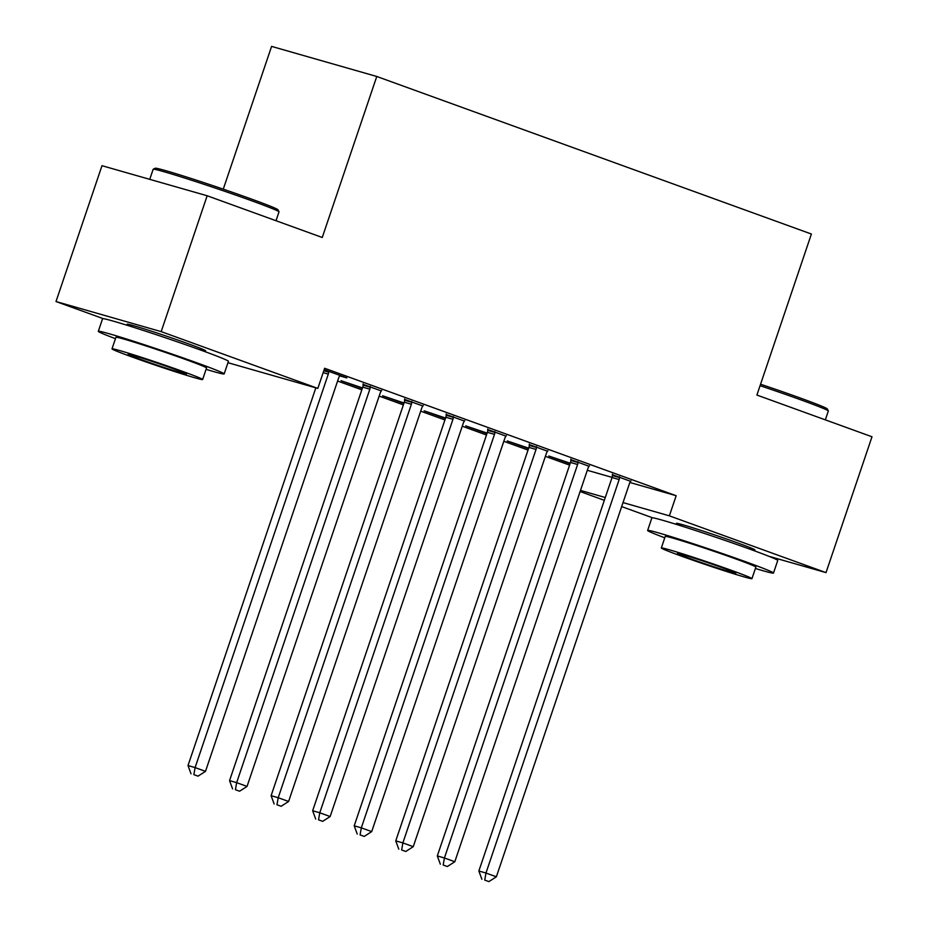 <?xml version="1.0" encoding="UTF-8"?>
<svg xmlns="http://www.w3.org/2000/svg" width="928" height="928" viewBox="0 0 928 928"><rect width="100%" height="100%" fill="white"/><g stroke="black" fill="none" stroke-linecap="round" stroke-linejoin="round"><path stroke-width="1.39" d="M131.904 326.552A41.458 1.322 18.7 0 1 127.078 324.232A41.458 1.322 18.7 0 1 148.213 330.148A41.458 1.322 18.7 0 1 188.523 343.859A41.458 1.322 18.7 0 1 205.61 350.807A41.458 1.322 18.7 0 1 200.378 349.717M681.222 525.677A41.458 1.322 18.7 0 1 676.396 523.357A41.458 1.322 18.7 0 1 697.531 529.273A41.458 1.322 18.7 0 1 737.841 542.996A41.458 1.322 18.7 0 1 754.94 549.944A41.458 1.322 18.7 0 1 749.696 548.854M337.606 381.037L361.827 389.818M379.158 396.094L403.378 404.875M420.709 411.162L444.93 419.943M462.272 426.219L486.492 435M503.823 441.287L528.044 450.068M545.374 456.344L569.595 465.125M103.205 318.652L56.005 301.542L161.182 331.621L317.828 388.403L227.963 362.709M161.182 331.621L207.164 195.762L101.987 165.694L56.005 301.542M223.265 189.161L271.591 46.4L376.768 76.479L811.397 234.03L756.9 395.05L871.995 436.775L826.013 572.622L768.813 556.266M652.523 517.789L621.667 506.595M604.337 500.32L580.104 491.538M381.338 390.943L363.068 384.331M403.854 403.471L382.603 395.769L404.028 402.984M464.441 421.068L446.182 414.456M486.968 433.596L465.705 425.894L487.13 433.109M547.543 451.205L529.285 444.582M570.07 463.722L548.808 456.019L570.233 463.234M630.646 481.33L612.387 474.707M587.296 470.299L612.086 477.386M629.892 482.479L676.176 495.714L324.649 368.277L317.828 388.403M589.094 466.262L570.836 459.65M528.519 448.665L507.256 440.951L528.682 448.178M505.992 436.137L487.734 429.525M445.417 418.528L424.154 410.826L445.579 418.052M422.89 406.012L404.631 399.4M362.303 388.403L341.052 380.7L362.477 387.927M339.787 375.886L346.828 377.905L324.174 369.68M676.176 495.714L669.366 515.84L826.013 572.622M207.164 195.762L322.26 237.487L376.768 76.479M580.487 490.425L605.276 497.512M623.024 502.593L669.366 515.84M619.15 479.556L612.051 477.526L478.86 870.998L485.97 873.028L619.15 479.556A5.313 4.42 106 0 0 619.486 477.572L619.498 476.737M484.741 880.092L488.894 881.6L484.741 880.092L485.97 873.028L496.352 876.798L629.544 483.326A5.313 4.42 106 0 1 630.472 481.551L630.97 480.901M612.051 477.526A5.313 4.42 106 0 0 612.387 475.542L612.387 474.196M478.86 870.998L481.899 879.28M488.894 881.6L496.352 876.798M577.599 464.499L570.5 462.457L437.308 855.941L444.419 857.971L577.599 464.499A5.313 4.42 106 0 0 577.935 462.504L577.947 461.68M443.19 865.035L447.342 866.532L443.19 865.035L444.419 857.971L454.801 861.741L587.992 468.257A5.313 4.42 106 0 1 588.92 466.494L589.419 465.844M570.5 462.457A5.313 4.42 106 0 0 570.824 460.474L570.836 459.128M437.308 855.941L440.348 864.223M447.342 866.532L454.801 861.741M536.048 449.43L528.937 447.4L395.757 840.872L402.868 842.902L536.048 449.43A5.313 4.42 106 0 0 536.384 447.447L536.384 446.612M401.638 849.967L405.791 851.475L401.638 849.967L402.868 842.902L413.25 846.672L546.441 453.2A5.313 4.42 106 0 1 547.369 451.426L547.868 450.776M528.937 447.4A5.313 4.42 106 0 0 529.273 445.405L529.285 444.071M395.757 840.872L398.796 849.155M405.791 851.475L413.25 846.672M760.566 384.227A64.844 2.076 18.7 0 1 800.586 398.135A64.844 2.076 18.7 0 1 827.312 408.935L828.321 410.953A66.433 2.123 -161.3 0 0 800.934 399.887A66.433 2.123 -161.3 0 0 760.067 385.688M755.392 568.481A66.433 2.123 -161.3 0 0 773.488 573.052A66.433 2.123 -161.3 0 0 746.089 561.904A66.433 2.123 -161.3 0 0 681.5 539.934A66.433 2.123 -161.3 0 0 647.628 530.445A66.433 2.123 -161.3 0 0 664.773 537.811M773.488 573.052L777.745 560.466A66.433 2.123 -161.3 0 0 750.346 549.33A66.433 2.123 -161.3 0 0 685.757 527.348A66.433 2.123 -161.3 0 0 651.885 517.87L647.628 530.445M661.328 547.984L665.248 536.407A47.838 1.531 18.7 0 1 689.632 543.24A47.838 1.531 18.7 0 1 736.148 559.062A47.838 1.531 18.7 0 1 755.868 567.078L751.947 578.654A47.838 1.531 -161.3 0 0 732.227 570.639A47.838 1.531 -161.3 0 0 685.722 554.816A47.838 1.531 -161.3 0 0 661.328 547.984A47.838 1.531 -161.3 0 0 681.059 556A47.838 1.531 -161.3 0 0 727.564 571.822A47.838 1.531 -161.3 0 0 751.947 578.654M690.154 558.61A30.821 0.986 -161.3 0 0 720.128 568.806A30.821 0.986 -161.3 0 0 735.834 573.202A30.821 0.986 -161.3 0 0 723.132 568.029A30.821 0.986 -161.3 0 0 693.158 557.832A30.821 0.986 -161.3 0 0 677.44 553.436A30.821 0.986 -161.3 0 0 690.154 558.61M825.34 419.85L828.321 411.023A66.433 2.123 -161.3 0 0 828.321 410.953M153.201 169.244L155.231 168.246A64.844 2.076 18.7 0 1 189.103 177.828A64.844 2.076 18.7 0 1 251.268 198.998A64.844 2.076 18.7 0 1 277.994 209.798L279.003 211.816A66.433 2.123 -161.3 0 0 251.616 200.75A66.433 2.123 -161.3 0 0 187.92 179.069A66.433 2.123 -161.3 0 0 153.201 169.244A66.433 2.123 -161.3 0 0 153.155 169.29L149.744 179.348M206.074 369.344A66.433 2.123 -161.3 0 0 224.17 373.914A66.433 2.123 -161.3 0 0 196.771 362.778A66.433 2.123 -161.3 0 0 132.182 340.796A66.433 2.123 -161.3 0 0 98.31 331.308A66.433 2.123 -161.3 0 0 115.455 338.674M224.17 373.914L228.427 361.328A66.433 2.123 -161.3 0 0 201.028 350.192A66.433 2.123 -161.3 0 0 136.439 328.222A66.433 2.123 -161.3 0 0 102.567 318.733L98.31 331.308M112.01 348.847L115.93 337.282A47.838 1.531 18.7 0 1 140.314 344.102A47.838 1.531 18.7 0 1 186.818 359.925A47.838 1.531 18.7 0 1 206.55 367.952L202.629 379.517A47.838 1.531 -161.3 0 0 182.909 371.502A47.838 1.531 -161.3 0 0 136.404 355.679A47.838 1.531 -161.3 0 0 112.01 348.847A47.838 1.531 -161.3 0 0 131.741 356.874A47.838 1.531 -161.3 0 0 178.246 372.696A47.838 1.531 -161.3 0 0 202.629 379.517M140.836 359.472A30.821 0.986 -161.3 0 0 170.81 369.669A30.821 0.986 -161.3 0 0 186.516 374.065A30.821 0.986 -161.3 0 0 173.814 368.903A30.821 0.986 -161.3 0 0 143.84 358.707A30.821 0.986 -161.3 0 0 128.122 354.299A30.821 0.986 -161.3 0 0 140.836 359.472M276.022 220.725L279.003 211.897A66.433 2.123 -161.3 0 0 279.003 211.816M494.496 434.362L487.386 432.332L354.206 825.816L361.317 827.846L494.496 434.362A5.313 4.42 106 0 0 494.833 432.378L494.833 431.555M360.087 834.91L364.24 836.406L360.087 834.91L361.317 827.846L371.699 831.604L504.89 438.132A5.313 4.42 106 0 1 505.818 436.369L506.317 435.719M487.386 432.332A5.313 4.42 106 0 0 487.722 430.348L487.734 429.003M354.206 825.816L357.245 834.086M364.24 836.406L371.699 831.604M452.945 419.305L445.834 417.275L312.655 810.747L319.766 812.777L452.945 419.305A5.313 4.42 106 0 0 453.282 417.322L453.282 416.486M318.536 819.842L322.689 821.35L318.536 819.842L319.766 812.777L330.148 816.547L463.327 423.075A5.313 4.42 106 0 1 464.267 421.3L464.766 420.651M445.834 417.275A5.313 4.42 106 0 0 446.171 415.28L446.182 413.946M312.655 810.747L315.682 819.03M322.689 821.35L330.148 816.547M411.394 404.237L404.283 402.207L271.104 795.69L278.203 797.72L411.394 404.237A5.313 4.42 106 0 0 411.73 402.253L411.73 401.43M276.973 804.773L281.138 806.281L276.973 804.773L278.203 797.72L288.596 801.479L421.776 408.007A5.313 4.42 106 0 1 422.716 406.232L423.214 405.594M404.283 402.207A5.313 4.42 106 0 0 404.62 400.223L404.631 398.878M271.104 795.69L274.131 803.961M281.138 806.281L288.596 801.479M369.843 389.18L362.732 387.15L229.552 780.622L236.652 782.652L369.843 389.18A5.313 4.42 106 0 0 370.179 387.196L370.179 386.361M235.422 789.716L239.586 791.224L235.422 789.716L236.652 782.652L247.045 786.422L380.225 392.938A5.313 4.42 106 0 1 381.164 391.175L381.663 390.526M362.732 387.15A5.313 4.42 106 0 0 363.068 385.155L363.08 383.821M229.552 780.622L232.58 788.904M239.586 791.224L247.045 786.422M315.845 387.834L188.001 765.554L195.1 767.595L328.292 374.112A5.313 4.42 106 0 0 328.628 372.128L328.628 371.304M193.871 774.648L198.035 776.156L193.871 774.648L195.1 767.595L205.494 771.354L338.674 377.882A5.313 4.42 106 0 1 339.613 376.107L340.112 375.457M188.001 765.554L191.029 773.836M198.035 776.156L205.494 771.354M619.486 477.572L612.387 475.542M577.935 462.504L570.824 460.474M536.384 447.447L529.273 445.405M494.833 432.378L487.722 430.348M453.282 417.322L446.171 415.28M411.73 402.253L404.62 400.223M370.179 387.196L363.068 385.155M328.292 374.112L323.164 372.65M328.628 372.128L323.802 370.748M681.152 525.886L681.639 524.448M749.615 549.063L750.114 547.624M131.834 326.76L132.321 325.31M200.297 349.926L200.784 348.487"/></g></svg>
